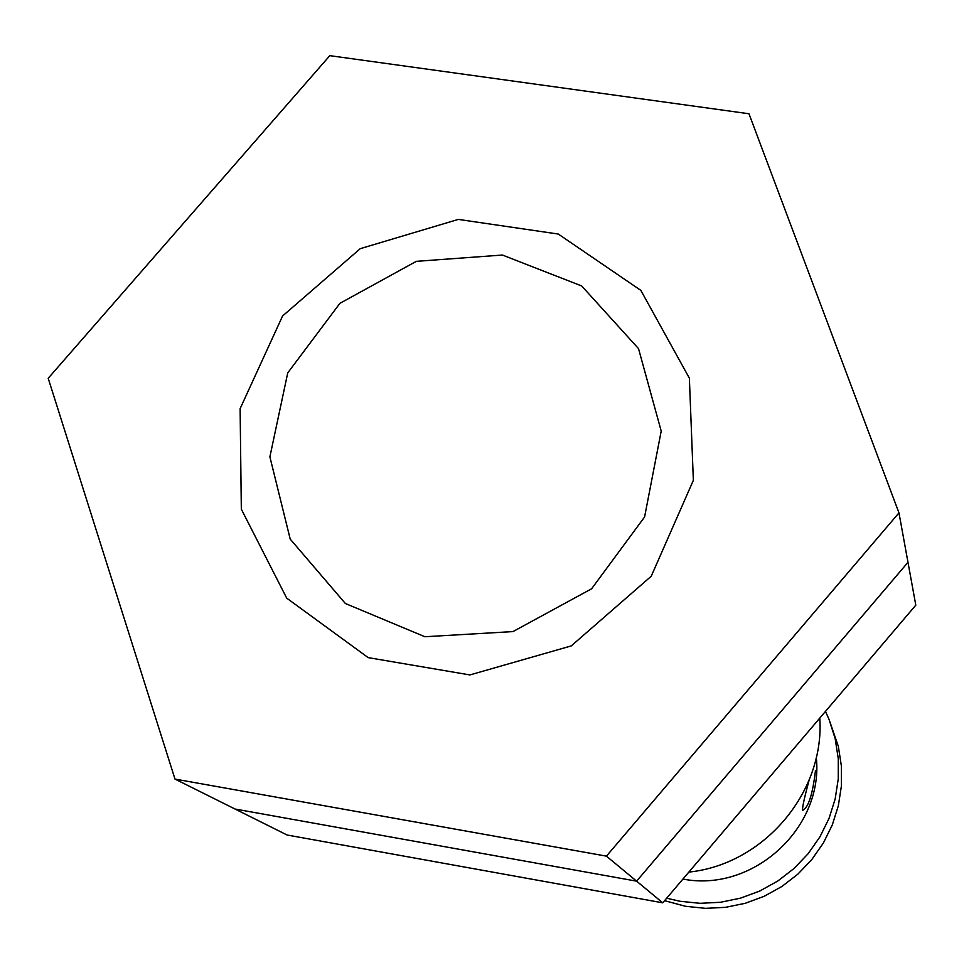 <?xml version="1.0" encoding="UTF-8"?>
<svg xmlns="http://www.w3.org/2000/svg" width="964" height="964" viewBox="0 0 964 964"><rect width="100%" height="100%" fill="white"/><g stroke="black" fill="none" stroke-linecap="round" stroke-linejoin="round"><path stroke-width="1.45" d="M816.291 757.379C823.859 827.98 752.932 892.809 682.934 879.06M809.097 780.189C804.277 798.084 802.12 808.145 802.602 810.375C808.374 807.724 812.664 794.457 815.46 770.549M424.895 636.734L345.365 603.5L290.224 539.129L269.884 456.84L287.742 372.875L339.931 303.311L416.328 261.34L502.413 255.038L581.69 285.971L638.517 348.619L661.208 431.077L644.591 516.981L591.607 588.775L512.969 631.589L424.895 636.734M819.786 718.096C824.847 792.396 763.85 864.419 688.85 872.095M825.485 711.396L829.076 719.469L835.173 738.677L838.27 758.656L838.258 778.936L835.149 799.048L828.992 818.508L819.93 836.848L808.181 853.658L793.999 868.516L777.731 881.072L759.765 891.025L740.533 898.147L720.47 902.28L700.081 903.316L679.813 901.244L666.678 898.183M829.076 719.469L838.355 746.449L841.391 766.103L841.391 786.046L838.331 805.82L832.281 824.955L823.376 843.006L811.821 859.526L797.879 874.131L781.888 886.482L764.223 896.267L745.305 903.28L725.591 907.329L705.528 908.341L685.609 906.305L664.57 900.665M898.966 512.86L606.428 856.14L174.99 779.081L48.2 378.286L329.808 55.659L748.98 113.764L898.966 512.86L907.98 562.313L636.614 881.168L235.023 809.025L287.115 835.017L662.738 902.822L915.8 605.151L907.98 562.313L636.614 881.168L662.738 902.822M606.428 856.14L636.614 881.168L235.023 809.025L174.99 779.081M240.12 408.652L241.325 509.185L286.718 598.15L368.176 657.617L469.89 674.933L571.254 645.916L651.242 576.219L693.357 480.337L689.368 378.165L640.855 290.393L558.289 234.047L458.31 219.406L360.235 248.676L282.585 315.987L240.12 408.652"/></g></svg>
